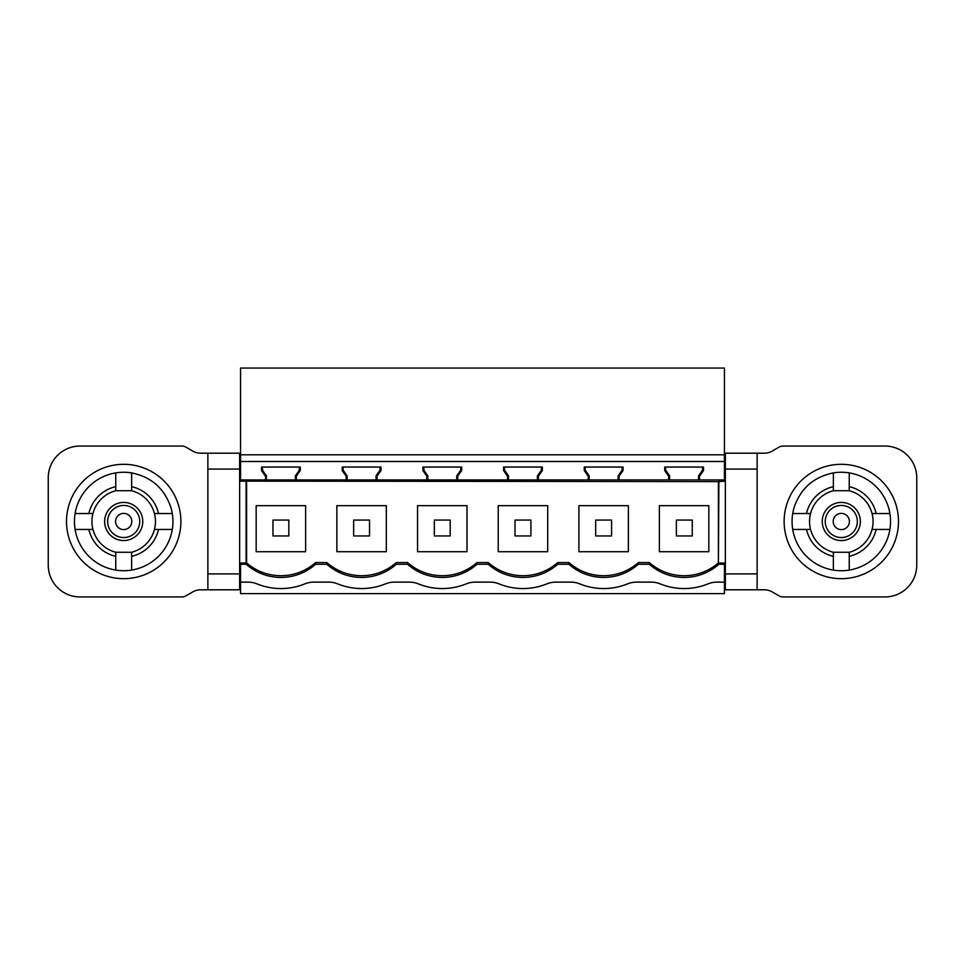 <?xml version="1.0" encoding="UTF-8"?>
<svg xmlns="http://www.w3.org/2000/svg" width="965" height="965" viewBox="0 0 965 965"><rect width="100%" height="100%" fill="white"/><g stroke="black" fill="none" stroke-linecap="round" stroke-linejoin="round"><path stroke-width="1.45" d="M724.438 454.817L724.438 368.063L240.562 368.063L240.562 454.817L724.438 454.817L724.438 479.919L725.354 479.919M725.354 564.248L724.438 564.248L724.438 593.608L240.562 593.608L240.562 564.248L246.147 564.248L246.594 562.945C256.485 571.328 267.932 575.586 280.899 575.731C294.096 575.574 305.676 571.183 315.664 562.547L315.664 564.248L326.833 564.248L326.833 562.547L315.664 562.547M703.497 467.048L664.704 467.048L703.497 467.048L703.497 470.534L699.529 476.203L699.529 479.919L724.438 479.919M240.562 467.048L239.646 467.048M725.354 467.048L724.438 467.048M725.354 577.758L724.438 577.758M725.354 563.017L718.889 563.017L718.853 564.248L724.438 564.248M649.336 562.547L638.408 562.547L638.408 564.248L649.336 564.248L649.336 562.547C659.324 571.183 670.904 575.574 684.101 575.731C697.068 575.586 708.515 571.328 718.406 562.945L718.406 481.619L725.354 481.149M638.408 564.248A52.412 52.412 0 0 1 568.892 564.248L568.892 562.547L557.722 562.547C547.746 571.183 536.154 575.574 522.958 575.731C509.773 575.574 498.181 571.183 488.206 562.547L477.036 562.547C467.06 571.183 455.468 575.574 442.272 575.731C429.075 575.574 417.495 571.183 407.519 562.547L396.35 562.547C386.362 571.183 374.782 575.574 361.586 575.731C348.389 575.574 336.809 571.183 326.833 562.547M361.586 577.432C348.389 577.287 336.809 572.884 326.833 564.248A52.412 52.412 0 0 0 396.35 564.248L407.519 564.248A52.412 52.412 0 0 0 477.036 564.248L488.206 564.248A52.412 52.412 0 0 0 557.722 564.248L568.892 564.248C578.867 572.884 590.459 577.287 603.656 577.432M315.664 564.248A52.412 52.412 0 0 1 246.147 564.248M724.438 582.124L716.995 582.124A23.823 23.823 0 0 0 708.033 583.873A63.533 63.533 0 0 1 660.169 583.873A23.823 23.823 0 0 0 651.194 582.124L636.55 582.124A23.823 23.823 0 0 0 627.576 583.873A63.533 63.533 0 0 1 579.724 583.873A23.823 23.823 0 0 0 570.749 582.124L555.864 582.124A23.823 23.823 0 0 0 546.89 583.873A63.533 63.533 0 0 1 499.038 583.873A23.823 23.823 0 0 0 490.063 582.124L475.178 582.124A23.823 23.823 0 0 0 466.204 583.873A63.533 63.533 0 0 1 418.352 583.873A23.823 23.823 0 0 0 409.377 582.124L394.492 582.124A23.823 23.823 0 0 0 385.518 583.873A63.533 63.533 0 0 1 337.666 583.873A23.823 23.823 0 0 0 328.691 582.124L313.806 582.124A23.823 23.823 0 0 0 304.831 583.873A63.533 63.533 0 0 1 256.967 583.873A23.823 23.823 0 0 0 248.005 582.124L240.562 582.124M718.853 564.248A52.412 52.412 0 0 1 649.336 564.248M668.673 476.203L664.704 470.534L665.669 470.22L665.669 467.048L665.669 470.22L669.65 475.89L669.65 479.919L669.65 475.89L668.673 476.203L668.673 479.919L698.551 479.919L698.551 475.89L702.52 470.22L702.52 467.048M584.247 470.534L585.224 470.22L585.224 467.048L585.224 470.22L589.193 475.89L588.228 476.203L584.247 470.534L584.247 467.048L623.052 467.048L623.052 470.534L619.072 476.203L619.072 479.919L668.673 479.919M619.072 479.919L589.193 479.919L589.193 475.89L589.193 479.919L508.507 479.919L508.507 475.89L507.542 476.203L507.542 479.919L508.507 479.919L508.507 475.89L504.538 470.22L508.507 475.89M422.875 470.534L423.852 470.22L423.852 467.048L423.852 470.22L427.821 475.89L426.844 476.203L422.875 470.534L422.875 467.048L461.668 467.048L461.668 470.534L457.7 476.203L457.7 479.919L507.542 479.919M457.7 479.919L427.821 479.919L427.821 475.89L427.821 479.919L347.135 479.919L347.135 475.89L346.158 476.203L346.158 479.919L347.135 479.919L347.135 475.89L343.166 470.22L347.135 475.89M261.503 470.534L262.48 470.22L262.48 467.048L262.48 470.22L266.449 475.89L265.472 476.203L261.503 470.534L261.503 467.048L300.296 467.048L300.296 470.534L296.327 476.203L296.327 479.919L346.158 479.919M296.327 479.919L266.449 479.919L266.449 475.89L266.449 479.919L239.646 479.919M699.529 479.919L698.551 479.919L698.551 475.89L699.529 476.203M718.406 562.945L718.889 481.149M665.669 470.22L669.65 475.89M240.562 479.919L240.562 454.817M240.562 461.487L724.438 461.487M265.472 476.203L265.472 479.919M380.982 470.534L380.017 470.22L376.036 475.89L376.036 479.919L376.036 475.89L377.013 476.203L380.982 470.534L380.982 467.048L342.189 467.048L342.189 470.534L346.158 476.203M377.013 476.203L377.013 479.919M426.844 476.203L426.844 479.919M542.354 470.534L541.389 470.22L537.421 475.89L537.421 479.919L537.421 475.89L538.386 476.203L542.354 470.534L542.354 467.048L503.561 467.048L503.561 470.534L507.542 476.203M538.386 476.203L538.386 479.919M588.228 476.203L588.228 479.919M664.704 470.534L664.704 467.048M718.406 481.619L239.646 481.149M703.497 470.534L702.52 470.22M246.594 481.619L246.594 562.945M568.892 562.547C578.867 571.183 590.459 575.574 603.656 575.731C616.84 575.574 628.432 571.183 638.408 562.547M708.829 551.715L708.829 505.66L659.372 505.66L659.372 551.715L708.829 551.715M343.166 467.048L343.166 470.22L343.166 467.048M380.017 470.22L380.017 467.048M342.189 470.534L343.166 470.22M396.35 564.248L396.35 562.547M442.272 577.432C429.075 577.287 417.495 572.884 407.519 564.248L407.519 562.547M336.857 505.66L386.314 505.66L386.314 551.715L336.857 551.715L336.857 505.66M461.668 470.534L460.703 470.22L456.735 475.89L456.735 479.919L456.735 475.89L457.7 476.203M460.703 470.22L460.703 467.048M423.852 470.22L427.821 475.89M477.036 564.248L477.036 562.547M522.958 577.432C509.773 577.287 498.181 572.884 488.206 564.248L488.206 562.547M417.543 505.66L467.012 505.66L467.012 551.715L417.543 551.715L417.543 505.66M504.538 467.048L504.538 470.22L504.538 467.048M541.389 470.22L541.389 467.048M503.561 470.534L504.538 470.22M557.722 564.248L557.722 562.547M498.23 505.66L547.698 505.66L547.698 551.715L498.23 551.715L498.23 505.66M623.052 470.534L622.075 470.22L618.107 475.89L618.107 479.919L618.107 475.89L619.072 476.203M622.075 470.22L622.075 467.048M585.224 470.22L589.193 475.89M578.916 505.66L628.384 505.66L628.384 551.715L578.916 551.715L578.916 505.66M240.562 564.248L239.646 564.248M240.562 577.758L239.646 577.758M239.646 563.017L246.111 563.017L246.111 481.149M295.35 479.919L295.35 475.89L296.327 476.203M262.48 470.22L266.449 475.89M295.35 475.89L299.331 470.22L299.331 467.048M300.296 470.534L299.331 470.22M305.628 551.715L256.171 551.715L256.171 505.66L305.628 505.66L305.628 551.715M288.837 535.949L288.837 520.063L272.962 520.063L272.962 535.949L288.837 535.949M369.535 535.949L369.535 520.063L353.648 520.063L353.648 535.949L369.535 535.949M450.221 535.949L450.221 520.063L434.334 520.063L434.334 535.949L450.221 535.949M530.907 535.949L530.907 520.063L515.02 520.063L515.02 535.949L530.907 535.949M611.593 535.949L611.593 520.063L595.707 520.063L595.707 535.949L611.593 535.949M692.279 535.949L692.279 520.063L676.393 520.063L676.393 535.949L692.279 535.949M740.445 453.2L757.127 453.2L725.354 453.2L757.127 453.2L725.354 453.2L725.354 589.796L740.445 589.796M757.127 469.074L757.127 453.2L764.316 453.2A15.886 15.886 180 0 0 772.253 451.065L779.105 447.109A7.985 7.985 180 0 1 783.073 446.047L884.977 446.047A31.761 31.761 180 0 1 916.75 477.82L916.75 565.176A31.761 31.761 180 0 1 884.977 596.937L783.073 596.937A7.985 7.985 180 0 1 779.105 595.875L772.253 591.919A15.886 15.886 180 0 0 764.316 589.796L757.127 589.796L757.127 469.074L725.354 469.074M725.354 589.796L757.127 589.796L725.354 589.796M810.552 513.549A31.773 31.773 0 0 0 810.552 529.435A31.773 31.773 180 0 0 833.362 552.257L833.362 556.335A35.741 35.741 0 0 1 806.463 529.435L810.552 529.435A31.773 31.773 180 0 0 833.362 552.257L849.248 552.257A31.773 31.773 180 0 0 872.058 529.435A31.773 31.773 0 0 0 872.058 513.549A31.773 31.773 180 0 0 849.248 490.739L833.362 490.739A31.773 31.773 180 0 0 810.552 513.549L792.711 513.549A49.239 49.239 180 0 0 849.248 570.086A49.239 49.239 180 0 0 849.248 472.898A49.239 49.239 180 0 0 833.362 472.898C813.604 476.951 800.504 488.519 794.062 507.626A49.239 49.239 180 0 0 792.711 513.549M849.248 472.898L849.248 486.649A35.741 35.741 0 0 1 876.148 513.549L889.899 513.549M876.148 513.549L872.058 513.549M889.899 529.435L872.058 529.435M876.148 529.435A35.741 35.741 0 0 1 849.248 556.335L849.248 570.086M806.463 513.549A35.741 35.741 0 0 1 833.362 486.649L833.362 472.898M833.362 486.649L833.362 490.739M849.248 486.649L849.248 490.739M806.463 529.435L792.711 529.435M833.362 556.335L833.362 570.086M871.781 530.436A31.773 31.773 180 0 1 849.248 552.257L849.248 556.335M859.598 526.854A19.059 19.059 180 0 0 846.667 503.199A19.059 19.059 180 0 0 823.012 516.13A19.059 19.059 180 0 0 835.943 539.785A19.059 19.059 180 0 0 859.598 526.854M224.555 453.2L200.684 453.2A15.886 15.886 180 0 1 192.747 451.065L185.895 447.109A7.985 7.985 180 0 0 181.927 446.047L80.023 446.047A31.761 31.761 180 0 0 48.25 477.82L48.25 565.176A31.761 31.761 180 0 0 80.023 596.937L181.927 596.937A7.985 7.985 180 0 0 185.895 595.875L192.747 591.919A15.886 15.886 180 0 1 200.684 589.796L207.873 589.796L207.873 573.91L239.646 573.91L239.646 453.2L207.873 453.2L207.873 573.91M224.555 589.796L207.873 589.796L239.646 589.796L207.873 589.796L239.646 589.796L239.646 573.91M154.448 513.549A31.773 31.773 180 0 1 154.448 529.435A31.773 31.773 0 0 1 131.638 552.257L131.638 556.335A35.741 35.741 180 0 0 158.537 529.435L154.448 529.435A31.773 31.773 0 0 1 131.638 552.257L115.752 552.257A31.773 31.773 0 0 1 92.942 529.435A31.773 31.773 180 0 1 92.942 513.549A31.773 31.773 0 0 1 115.752 490.739L131.638 490.739A31.773 31.773 0 0 1 154.448 513.549L172.289 513.549A49.239 49.239 0 0 1 115.752 570.086A49.239 49.239 0 0 1 115.752 472.898A49.239 49.239 0 0 1 131.638 472.898C151.396 476.951 164.496 488.519 170.938 507.626A49.239 49.239 0 0 1 172.289 513.549M75.101 513.549L88.852 513.549A35.741 35.741 180 0 1 115.752 486.649L115.752 472.898M88.852 513.549L92.942 513.549M92.942 529.435L75.101 529.435M88.852 529.435A35.741 35.741 180 0 0 115.752 556.335L115.752 570.086M158.537 513.549A35.741 35.741 180 0 0 131.638 486.649L131.638 472.898M131.638 486.649L131.638 490.739M115.752 486.649L115.752 490.739M131.638 556.335L131.638 570.086M158.537 529.435L172.289 529.435M93.219 530.436A31.773 31.773 0 0 0 115.752 552.257L115.752 556.335M141.988 516.13A19.059 19.059 0 0 1 129.057 539.785A19.059 19.059 0 0 1 105.402 526.854A19.059 19.059 0 0 1 118.333 503.199A19.059 19.059 0 0 1 141.988 516.13M896.171 537.589A57.176 57.176 180 0 0 857.403 466.626A57.176 57.176 180 0 0 786.439 505.395A57.176 57.176 180 0 0 825.208 576.358A57.176 57.176 180 0 0 896.171 537.589M725.354 573.91L757.127 573.91M856.703 526.009A16.043 16.043 180 0 0 845.823 506.094A16.043 16.043 180 0 0 825.907 516.975A16.043 16.043 180 0 0 836.788 536.89A16.043 16.043 180 0 0 856.703 526.009M849.079 523.778A8.106 8.106 180 0 0 843.591 513.718A8.106 8.106 180 0 0 833.531 519.206A8.106 8.106 180 0 0 839.019 529.266A8.106 8.106 180 0 0 849.079 523.778M178.561 505.395A57.176 57.176 180 0 0 107.598 466.626A57.176 57.176 180 0 0 68.829 537.589A57.176 57.176 180 0 0 139.792 576.358A57.176 57.176 180 0 0 178.561 505.395M239.646 469.074L207.873 469.074M108.297 526.009A16.043 16.043 0 0 1 119.177 506.094A16.043 16.043 0 0 1 139.093 516.975A16.043 16.043 0 0 1 128.212 536.89A16.043 16.043 0 0 1 108.297 526.009M115.921 523.778A8.106 8.106 0 0 1 121.409 513.718A8.106 8.106 0 0 1 131.469 519.206A8.106 8.106 0 0 1 125.981 529.266A8.106 8.106 0 0 1 115.921 523.778"/></g></svg>
